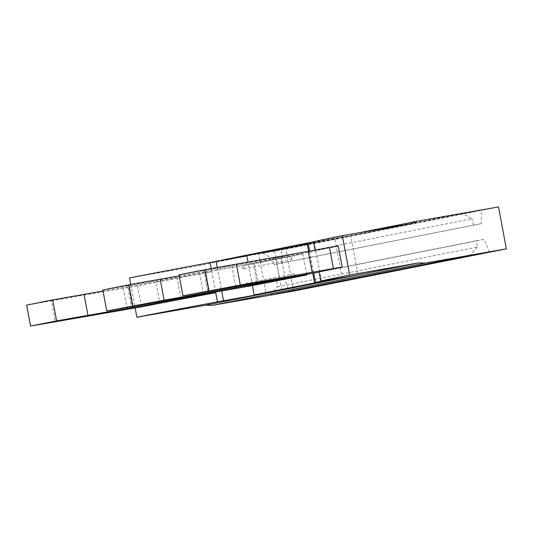 <?xml version="1.0" encoding="UTF-8"?>
<svg xmlns="http://www.w3.org/2000/svg" width="533" height="533" viewBox="0 0 533 533"><rect width="100%" height="100%" fill="white"/><g stroke="black" fill="none" stroke-linecap="round" stroke-linejoin="round"><path stroke-width="0.4" stroke-dasharray="2.67 2" d="M270.484 294.989L277.493 286.761L276.7 280.371L284.435 279.012L289.206 291.278M26.65 305.103L51.454 300.825L55.372 321.785M246.819 255.62L274.508 250.757L281.864 290.045M252.429 285.608L248.025 262.069M235.813 286.614L232.068 266.613L253.302 262.702L257.079 282.876M211.221 268.592L211.808 271.737A99.271 1.099 169.4 0 0 137.561 285.875L128.799 287.42L132.717 308.374M127.294 309.153L123.37 288.2L128.799 287.42M217.277 267.513L221.675 291.005M215.612 292.071L211.808 271.737L155.876 281.737L159.62 301.731M51.454 300.825L123.37 288.2M103.036 291.018L155.876 281.737M481.286 210.115L281.517 249.764L262.642 253.082L462.411 213.427L481.286 210.115L481.259 223.647L273.762 264.654L272.19 258.405L471.952 218.757L462.411 213.427M498.508 206.944L285.728 249.171L204.539 263.435M313.964 241.716L358.169 232.941M293.576 291.085L285.728 249.171M481.259 223.647L273.762 264.654M262.642 253.082L272.19 258.405M281.497 263.295L281.517 249.764M411.096 223.647L258.718 253.888L266.007 292.83M296.095 276.194L294.183 273.709L293.29 276.687M244.774 286.954L245.866 283.296L248.158 286.281M294.183 273.709L245.866 283.296M489.127 252.022L484.204 239.364L284.435 279.012M246.879 255.967L198.323 265.874L129.546 277.953M277.493 286.761L477.262 247.105L476.469 240.723L276.7 280.371M476.469 240.723L484.204 239.364M137.561 285.875L141.485 306.835M473.524 225.006L471.952 218.757M130.765 284.475L135.155 307.947M180.887 298L177.109 277.826M203.726 263.748L198.323 265.874M243.201 269.052L240.856 265.994L289.166 256.406L291.511 259.458L243.201 269.052L244.287 265.394L254.574 263.588L258.492 284.542M203.486 294.029L199.562 273.076L204.985 272.296L208.909 293.25M477.262 247.105L470.253 255.34M308.181 243.461L334.904 238.764L342.193 277.706M199.562 273.076L127.64 285.708L131.564 306.662M291.511 259.458L292.604 255.8L244.287 265.394M308.114 243.108L350.701 235.633L358.056 274.921M309.64 251.236L313.73 273.103M321.506 281.204L314.157 241.909A99.271 1.099 -10.6 0 1 313.517 241.909M279.672 278.906L275.754 257.952L315.869 251.076A99.271 1.099 -10.6 0 1 315.236 251.076A99.271 1.099 -10.6 0 1 338.262 246.046M319.174 272.143L319.793 272.037A99.271 1.099 -10.6 0 1 319.154 272.03M275.754 257.952L179.028 274.861M281.177 257.173L285.102 278.126M203.833 270.584L207.757 291.538M314.157 241.909L313.544 242.035M308.667 251.416L312.758 273.269M306.695 274.335L302.891 253.994L254.574 263.588M302.891 253.994L292.604 255.8M289.166 256.406L253.302 262.702M204.985 272.296L240.856 265.994M232.068 266.613L179.221 275.894M127.64 285.708L102.842 289.979M315.236 251.076L315.076 250.237"/><path stroke-width="0.8" d="M289.206 291.278L289.359 291.678L270.484 294.989L470.253 255.34L489.127 252.022L289.359 291.678M159.62 301.731L159.8 302.691L215.725 292.69A99.271 1.099 169.4 0 0 141.485 306.835L30.574 326.056L26.65 305.103L52.694 299.932L103.036 291.018M312.758 273.269L314.563 282.923L254.168 294.909L281.864 290.045L418.452 262.936L425.154 263.109L212.381 305.342L293.576 291.085L506.35 248.851L498.508 206.944L417.312 221.202L411.096 223.647L342.319 235.719L349.675 275.015L418.452 262.936M254.168 294.909L252.429 285.608M248.025 262.069L246.819 255.62L308.181 243.461M235.813 286.614L235.986 287.567L257.226 283.663L257.079 282.876M215.612 292.071L217.444 301.858L266.067 293.183L205.671 305.169L212.381 305.342M211.221 268.592L210.089 262.569L216.131 261.37L217.277 267.513M221.675 291.005L223.48 300.659M217.444 301.858A99.271 1.099 169.4 0 0 136.901 317.248L205.671 305.169M203.726 263.748L313.964 241.716M358.169 232.941L417.312 221.202M159.8 302.691L56.618 320.893L52.694 299.932M56.618 320.893L30.574 326.056M266.007 292.83L266.067 293.183L281.864 290.045M293.29 276.687L293.09 277.36L244.774 286.954L106.76 310.939L164.117 300.192L160.193 279.232L128.886 284.809L102.842 289.979L106.76 310.939M87.925 315.309L84.001 294.356M216.131 261.37L246.879 255.967M210.089 262.569A99.271 1.099 169.4 0 0 129.546 277.953L130.765 284.475M135.155 307.947L136.901 317.248M181.033 298.78L180.887 298M425.154 263.109L506.35 248.851M314.563 282.923L342.259 278.059L342.193 277.706M248.158 286.281L306.808 274.955L306.695 274.335M306.808 274.955L248.211 286.348M296.528 276.76L296.095 276.194M313.73 273.103L315.469 282.403L321.506 281.204A99.271 1.099 -10.6 0 1 320.873 281.197A99.271 1.099 -10.6 0 1 349.675 275.015M315.469 282.403L358.056 274.921M313.544 242.035L308.114 243.108L309.64 251.236M320.873 281.197L319.154 272.03A99.271 1.099 -10.6 0 1 342.179 267L338.262 246.046L205.072 269.691L179.028 274.861L182.952 295.815L319.174 272.143M315.076 250.237L313.517 241.909A99.271 1.099 -10.6 0 1 342.319 235.719M342.179 267L333.418 268.539L329.494 247.585M333.418 268.539L240.31 285.068L236.386 264.115M182.952 295.815L240.31 285.068M208.996 290.645L205.072 269.691M308.254 251.489L312.178 272.443M307.215 243.628L308.667 251.416M293.09 277.36L257.226 283.663M179.221 275.894L160.193 279.232M164.117 300.192L235.986 287.567M132.804 305.769L128.886 284.809"/></g></svg>
